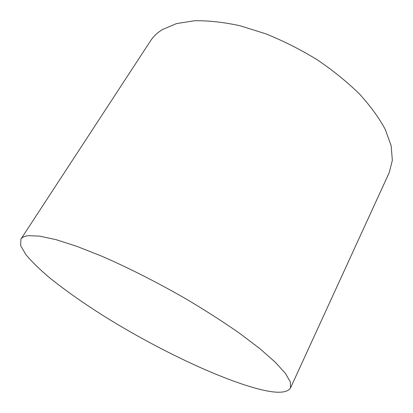 <?xml version="1.0" encoding="UTF-8"?>
<svg xmlns="http://www.w3.org/2000/svg" width="413" height="413" viewBox="0 0 413 413"><rect width="100%" height="100%" fill="white"/><g stroke="black" fill="none" stroke-linecap="round" stroke-linejoin="round"><path stroke-width="0.62" d="M290.525 387.957L389.263 172.551L392.35 160.285L391.147 145.799L385.288 129.491C379.057 117.881 370.409 106.002 359.336 93.854C346.982 81.789 332.873 70.386 317.014 59.632C300.457 49.534 283.39 40.928 265.817 33.825L240.092 25.776C223.526 22.178 208.343 20.505 194.549 20.753L176.563 23.577L162.516 29.493C157.399 32.642 153.424 36.411 150.58 40.789L20.918 239.127L20.65 245.627L25.89 254.645C31.78 261.666 39.674 269.374 49.57 277.763C65.765 290.778 84.753 304.097 106.539 317.721C157.033 348.913 217.357 377.993 257.428 388.731C275.956 393.651 286.989 393.393 290.525 387.957L290.38 381.994L285.383 373.373L275.228 362.165L259.865 348.649L239.607 333.286C223.892 322.326 206.577 311.185 187.672 299.869C158.68 283.106 128.639 267.867 101.619 256.127L76.808 246.324L55.936 239.628L39.684 236.128L28.337 235.684C24.573 236.133 22.101 237.284 20.918 239.127"/></g></svg>
